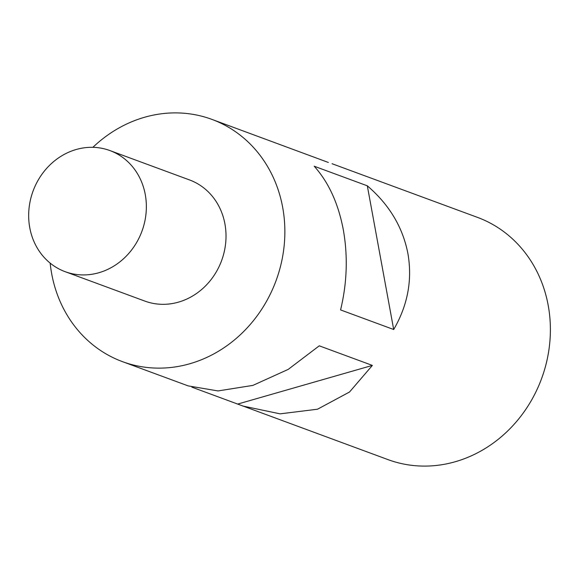 <?xml version="1.0" encoding="UTF-8"?>
<svg xmlns="http://www.w3.org/2000/svg" width="579" height="579" viewBox="0 0 579 579"><rect width="100%" height="100%" fill="white"/><g stroke="black" fill="none" stroke-linecap="round" stroke-linejoin="round"><path stroke-width="0.87" d="M328.358 162.46L211.871 119.375A129.124 116.053 110.3 0 1 282.675 207.369A129.124 116.053 110.3 0 1 241.848 333.316A129.124 116.053 110.3 0 1 122.473 361.651A129.124 116.053 110.3 0 1 51.669 273.657A129.124 116.053 110.3 0 1 50.17 263.127M332.035 163.712L477.386 217.342A129.124 116.053 110.3 0 1 548.197 305.336A129.124 116.053 110.3 0 1 507.363 431.283A129.124 116.053 110.3 0 1 387.995 459.617L191.852 387.141M92.901 147.319A129.124 116.053 110.3 0 1 211.871 119.375M343.304 229.74C338.317 203.461 328.619 182.284 314.209 166.224L367.318 185.816C389.283 204.669 402.81 227.25 407.906 253.573C412.487 279.968 407.746 305.285 393.691 329.516L340.582 309.924C347.089 282.899 347.993 256.171 343.304 229.74M76.204 149.498A64.559 58.03 -69.7 0 0 28.95 209.287A64.559 58.03 -69.7 0 0 65.166 271.689A64.559 58.03 -69.7 0 0 98.828 272.745A64.559 58.03 -69.7 0 0 146.082 212.956A64.559 58.03 -69.7 0 0 109.865 150.547A64.559 58.03 -69.7 0 0 76.204 149.498M65.166 271.689L144.822 301.08A64.559 58.03 -69.7 0 0 178.484 302.137A64.559 58.03 -69.7 0 0 225.738 242.348A64.559 58.03 -69.7 0 0 189.521 179.939L109.865 150.547M122.473 361.651L188.168 385.889L218.03 390.934L252.922 385.39L288.219 369.388L319.261 345.822L372.369 365.414L349.528 392.005L317.509 409.215L280.12 413.847L242.644 405.988M393.691 329.516L367.318 185.816M237.701 404.062L372.369 365.414"/></g></svg>
